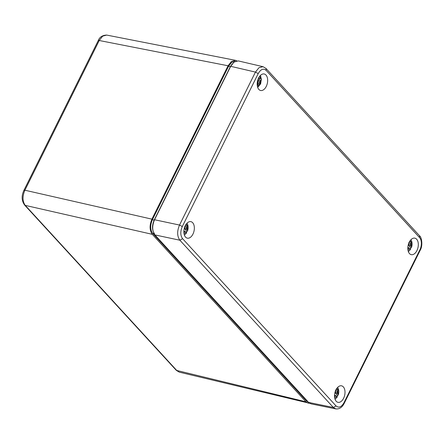 <?xml version="1.0" encoding="UTF-8"?>
<svg xmlns="http://www.w3.org/2000/svg" width="444" height="444" viewBox="0 0 444 444"><rect width="100%" height="100%" fill="white"/><g stroke="black" fill="none" stroke-linecap="round" stroke-linejoin="round"><path stroke-width="0.67" d="M232.268 63.819L230.331 66.678L154.168 220.107C151.842 225.646 151.948 230.197 154.495 233.76M23.909 190.365L23.921 190.337C22.167 194.283 20.763 199.534 24.57 204.995L25.258 205.389C22.416 201.421 22.294 196.365 24.892 190.215L99.212 40.504L102.647 36.164L106.643 35.076C102.359 35.259 99.561 37.107 98.246 40.62L99.212 40.504L228.055 65.773L231.38 61.527L235.498 60.34L236.802 60.839M309.657 403.296L179.265 372.139L177.001 370.74L25.258 205.389L152.281 234.327C149.495 230.347 149.373 225.291 151.915 219.153L228.055 65.773M235.165 61.355L231.607 62.399L228.555 66.278L152.392 219.708C150.055 225.263 150.166 229.826 152.719 233.4L306.449 400.921L308.369 402.147M308.258 403.208L305.983 401.814L152.281 234.327M336.003 408.935L311.044 403.857L308.63 402.431L154.906 234.915C152.114 230.936 151.992 225.879 154.54 219.741L230.702 66.317L234.099 62.01L238.284 60.911L263.27 66.75M265.962 68.42L419.497 235.725C421.622 237.029 423.132 245.443 420.146 250.388L344.217 403.341C342.152 407.437 339.338 409.285 335.775 408.891L333.355 407.464L179.881 240.221C177.062 236.264 176.94 231.207 179.515 225.047L255.444 72.089L258.969 67.699L263.026 66.683L266.017 68.481L266.128 70.385L419.602 237.634C420.696 238.839 421.289 240.642 421.389 243.04C421.395 245.593 420.901 247.841 419.896 249.772L343.967 402.725C341.436 407.098 338.8 408.164 336.058 405.933L182.584 238.683C180.331 235.553 180.231 231.507 182.29 226.545L258.219 73.593C260.75 69.22 263.386 68.154 266.128 70.385M192.685 222.722A8.447 5.039 -77.7 0 1 193.567 232.645A8.447 5.039 -77.7 0 1 187.246 238.151A8.447 5.039 -77.7 0 1 184.188 228.832A8.447 5.039 -77.7 0 1 190.853 221.645A8.447 5.039 -77.7 0 1 192.685 222.722M416.644 239.216A8.447 5.039 -77.7 0 1 417.526 249.145A8.447 5.039 -77.7 0 1 411.205 254.645A8.447 5.039 -77.7 0 1 408.147 245.332A8.447 5.039 -77.7 0 1 414.813 238.139A8.447 5.039 -77.7 0 1 416.644 239.216M265.989 75.047A8.447 5.039 -77.7 0 1 266.872 84.976A8.447 5.039 -77.7 0 1 260.55 90.476A8.447 5.039 -77.7 0 1 257.492 81.163A8.447 5.039 -77.7 0 1 264.158 73.976A8.447 5.039 -77.7 0 1 265.989 75.047M343.34 386.885A8.447 5.039 -77.7 0 1 344.222 396.814A8.447 5.039 -77.7 0 1 337.901 402.314A8.447 5.039 -77.7 0 1 334.843 393.001A8.447 5.039 -77.7 0 1 341.508 385.814A8.447 5.039 -77.7 0 1 343.34 386.885M257.781 84.416A4.557 2.72 102.3 0 0 258.003 84.144L257.825 81.48L258.519 80.186L260.994 77.994A7.37 4.401 -77.7 0 0 260.839 77.167M258.291 78.666L259.712 78.505L260.45 77.739L260.584 76.307M258.297 77.933L258.93 78.66M257.709 87.451L260.65 83.766L261.411 78.849L259.729 81.935L259.746 84.51L258.003 84.144M261.411 78.849L260.994 77.994M258.519 80.186L260.273 80.808M257.825 81.48L259.729 81.935M257.725 83.006L259.59 83.239M257.176 83.844L257.97 84.671L258.164 85.908A4.895 2.919 102.3 0 0 259.746 84.51M186.097 233.1L186.241 232.395L185.686 231.718L184.943 231.624L183.905 232.7M183.894 230.969L185.686 231.718M183.883 231.152L184.943 231.624M186.386 232.595A7.37 4.401 102.3 0 0 186.946 231.38L185.031 229.287L184.665 228.022L185.265 225.891M184.815 226.351L186.047 224.331M185.537 225.336L187.296 225.608A4.895 2.919 102.3 0 0 186.114 224.292M184.965 226.49L186.796 226.962L186.597 228.288L187.562 230.88C188.378 228.477 188.345 226.201 187.468 224.054L187.007 223.21M187.296 225.608L186.796 226.962M184.665 228.022L186.597 228.288M185.031 229.287L186.852 229.37M186.946 231.38L187.562 230.88M336.752 397.263L336.896 396.559L336.341 395.887L335.597 395.787L334.56 396.869M334.543 395.132L336.341 395.887M334.537 395.315L335.597 395.787M337.04 396.764A7.37 4.401 102.3 0 0 337.601 395.543L335.686 393.456L335.32 392.191L335.914 390.06M335.47 390.52L336.696 388.5M336.191 389.499L337.945 389.771A4.895 2.919 102.3 0 0 336.768 388.461M335.614 390.659L337.446 391.125L337.251 392.457L338.217 395.043C339.033 392.64 339 390.37 338.117 388.217L337.662 387.379M337.945 389.771L337.446 391.125M335.32 392.191L337.251 392.457M335.686 393.456L337.507 393.539M337.601 395.543L338.217 395.043M410.051 249.595L410.201 248.89L409.646 248.213L408.902 248.118L407.864 249.195M407.853 247.463L409.646 248.213M407.842 247.647L408.902 248.118M410.345 249.09A7.37 4.401 102.3 0 0 410.905 247.874L408.991 245.782L408.624 244.522L409.218 242.385M408.774 242.846L410.006 240.826M409.496 241.83L411.249 242.102A4.895 2.919 102.3 0 0 410.073 240.787M408.924 242.99L410.756 243.456L410.556 244.783L411.521 247.375C412.337 244.971 412.304 242.696 411.427 240.548L410.966 239.704M411.249 242.102L410.756 243.456M408.624 244.522L410.556 244.783M408.991 245.782L410.811 245.871M410.905 247.874L411.521 247.375M98.241 40.626L23.921 190.337L24.892 190.215L151.915 219.153M24.57 205L176.312 370.351L305.983 401.814M307.426 401.121L306.449 400.921M154.007 233.661L152.719 233.4M154.168 220.107L152.392 219.708M230.331 66.678L228.555 66.278M308.63 402.431L333.355 407.464L336.058 405.933M182.584 238.683L179.881 240.221L154.906 234.915M230.702 66.317L255.444 72.089L258.219 73.593M154.54 219.741L179.515 225.047L182.29 226.545M344.217 403.341L343.967 402.725M420.146 250.383L419.896 249.772M419.502 235.725L419.602 237.634M258.158 85.853L257.337 86.031M259.385 76.673L260.45 77.739M261 79.992L259.74 84.454M187.274 225.669L187.379 230.097M186.241 232.395L184.032 233.705M337.928 389.832L338.034 394.261M336.896 396.559L334.687 397.868M411.233 242.163L411.338 246.592M410.201 248.89L407.992 250.2M179.271 372.128L176.312 370.351M235.498 60.34L106.643 35.065M260.312 75.535L260.872 76.618M184.404 235.126L186.497 233.033M335.059 399.289L337.151 397.197M408.363 251.62L410.456 249.528"/></g></svg>
